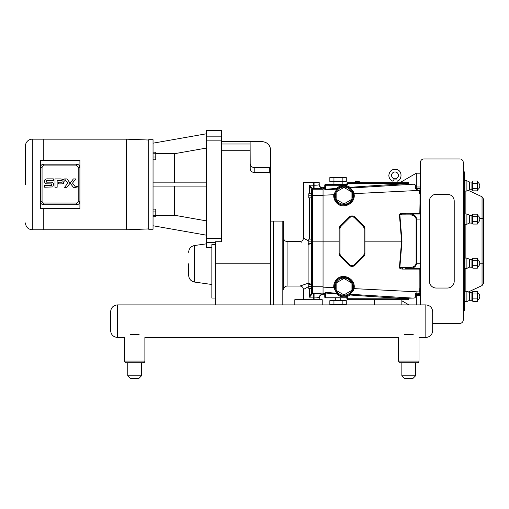 <?xml version="1.0" encoding="UTF-8"?>
<svg xmlns="http://www.w3.org/2000/svg" width="509" height="509" viewBox="0 0 509 509"><rect width="100%" height="100%" fill="white"/><g stroke="black" fill="none" stroke-linecap="round" stroke-linejoin="round"><path stroke-width="0.76" d="M300.03 337.448L294.819 337.448M76.458 187.083L76.929 186.192L77.393 186.727L77.145 187.178L76.458 187.083M77.495 186.727L76.859 186.09L76.216 186.727L76.859 187.363L77.495 186.727M77.12 186.606L77.139 187.064L76.63 187.064L76.63 186.396L77.12 186.606M70.159 183.119L66.927 178.913L64.567 178.913L67.812 183.119L64.567 187.325L66.927 187.325L70.159 183.119M70.166 183.119L73.398 178.913L75.758 178.913L72.513 183.119L75.752 187.325L73.398 187.325L70.166 183.125M64.185 181.299A3.868 3.468 -44.7 0 0 64.109 180.549L63.332 183.679L61.379 183.902L58.382 183.902L58.376 182.209L62.085 182.209L62.085 180.593L57.135 180.593L57.142 187.248L55.01 187.248L55.01 178.907L60.965 178.907L63.822 179.753L64.109 180.549A10.085 5.847 -12.4 0 0 63.873 179.855A3.181 3.181 0 0 0 63.822 179.753M51.18 182.177L46.631 182.177L46.631 180.625L53.356 180.619L53.35 178.875L47.903 178.875C45.505 178.716 44.41 179.55 44.614 181.389L44.83 182.833L45.823 183.806L51.568 183.934L51.568 185.562L44.639 185.55L44.639 187.217L52.771 186.937L53.572 184.557L53.426 183.265L52.204 182.292A7.909 3.111 -29.1 0 0 51.18 182.177L52.204 182.292M463.235 310.929L463.54 310.929A0.821 0.821 0 0 0 464.361 310.108A0.821 0.655 180 0 1 463.54 310.764L463.235 310.764M463.54 171.412L463.54 171.412A0.821 0.821 0 0 1 464.361 172.239A0.821 0.821 0 0 0 463.54 171.412L463.54 171.584A0.821 0.655 0 0 1 464.361 172.239L464.361 310.108A0.821 0.821 0 0 1 463.54 310.929L463.54 298.548A0.821 0.655 0 0 0 464.361 297.892L464.361 291.842L464.914 291.288L464.914 301.57L466.899 301.57L466.899 291.288L464.914 291.288M479.745 263.783L483.55 263.783L483.55 283.208L483.55 199.14L483.55 218.558L482.048 218.558L482.048 285.568L468.337 291.962L469.661 292.58L469.661 300.278L466.899 301.57L469.661 300.278L471.907 300.278L472.855 301.373L472.855 291.485L472.384 292.306L472.384 300.558L471.907 300.278L471.907 292.58L469.661 292.58L466.899 291.288M472.855 180.969L477.366 180.969L477.366 190.862L472.855 190.862L472.855 180.969L471.907 182.063L471.907 189.768L469.661 189.768L469.661 182.063L471.907 182.063L469.661 182.063L466.899 180.771L464.914 180.771L464.361 181.325L464.361 190.506L464.914 191.053L466.899 191.053L466.899 180.771L464.914 180.771L464.914 191.053M469.661 292.58L471.907 292.58L472.855 291.485L477.366 291.485L477.366 301.373L472.855 301.373M472.855 258.279L477.366 258.279L477.366 268.167L472.855 268.167L472.855 258.279L472.384 259.1L472.384 267.346L472.855 268.167M471.907 267.072L471.907 259.374L469.661 259.374L469.661 267.072L472.384 267.346M469.661 259.374L466.899 258.082L466.899 268.364L469.661 267.072M466.899 258.082L464.914 258.082L464.914 268.364L466.899 268.364M472.855 214.174L477.366 214.174L477.366 224.068L472.855 224.068L472.855 214.174L472.384 214.995L472.384 223.247L472.855 224.068M471.907 222.974L471.907 215.269L469.661 215.269L469.661 222.974L472.384 223.247M469.661 215.269L466.899 213.984L466.899 224.259L469.661 222.974M466.899 213.984L464.914 213.984L464.914 224.259L464.361 223.712L464.914 224.259L466.899 224.259M469.661 182.063L466.899 180.771M477.366 298.904L472.855 298.904M477.366 293.96L472.855 293.96M477.366 265.698L472.855 265.698M477.366 260.748L472.855 260.748M477.366 221.593L472.855 221.593M477.366 216.649L472.855 216.649M477.366 188.387L472.855 188.387M477.366 183.444L472.855 183.444M420.472 304.897L420.472 162.371A3.429 3.429 0 0 1 423.902 158.942L459.805 158.942A3.429 3.429 0 0 1 463.235 162.371L463.235 319.976A3.429 3.429 0 0 1 459.805 323.4L432.688 323.4L432.688 330.596L432.688 311.75L432.688 330.596C432.287 334.757 430.003 337.041 425.836 337.448L418.983 337.448L418.983 361.091L398.426 361.091L398.426 337.448L144.887 337.448L144.887 361.091L124.33 361.091L124.33 337.448L117.477 337.448L117.477 304.897C113.316 305.305 111.032 307.589 110.625 311.75L110.625 330.596L110.625 311.75C111.032 307.589 113.316 305.305 117.477 304.897L294.819 304.897L294.819 299.693L322.229 299.693L322.229 304.897L294.819 304.897L374.446 304.897L374.446 299.693L347.787 299.693L347.787 298.872L346.966 298.872A0.821 0.821 0 0 0 347.787 299.693M454.213 281.191A6.852 6.852 0 0 1 447.36 288.043L436.264 288.043A6.852 6.852 0 0 1 429.411 281.191L429.411 201.157A6.852 6.852 0 0 1 436.264 194.304L447.36 194.304A6.852 6.852 0 0 1 454.213 201.157L454.213 281.191M420.555 214.047L419.849 213.226L420.218 190.417L419.696 190.379L420.275 188.559A137.761 6.852 177.1 0 0 416.311 189.488L416.311 173.194L420.472 173.194M405.488 268.307L410.509 268.307C414.186 268.001 416.209 266.309 416.572 263.236L416.572 219.105C416.209 216.032 414.186 214.34 410.509 214.034L419.053 214.034L419.009 213.258L402.396 213.258L402.352 214.034L405.488 214.034M401.989 241.171L401.556 241.171L399.431 267.441C399.54 268.44 400.526 268.987 402.396 269.089L402.352 268.307L399.858 267.486L401.989 241.171L399.858 214.862L410.031 214.862C413.709 215.116 415.732 216.529 416.101 219.105L416.101 263.236C415.732 265.813 413.709 267.231 410.031 267.486A0.821 0.471 90 0 0 410.509 268.307L420.472 268.307M349.613 264.585L349.034 265.164A4.25 4.25 0 0 0 355.04 265.164C353.036 266.805 351.038 266.805 349.034 265.164L340.4 256.53L349.034 265.164A4.25 4.25 0 0 0 355.04 265.164L363.674 256.53A4.25 4.25 0 0 0 364.921 253.527L364.921 228.815A4.25 4.25 0 0 0 363.674 225.811L355.04 217.178A4.25 4.25 0 0 0 349.034 217.178L340.4 225.811L349.034 217.178A4.25 4.25 0 0 1 355.04 217.178L354.461 217.757L363.095 226.39A3.429 3.429 0 0 1 364.1 228.815L364.1 253.527A3.429 3.429 0 0 1 363.095 255.951L354.461 264.585A3.429 3.429 0 0 1 349.613 264.585L340.979 255.951A3.429 3.429 0 0 1 339.98 253.527L339.98 228.815A3.429 3.429 0 0 1 340.979 226.39L349.613 217.757A3.429 3.429 0 0 1 354.461 217.757M363.674 225.811L364.921 228.815A4.25 4.25 0 0 0 363.674 225.811L363.095 226.39M416.311 189.488L415.261 187.401C416.006 185.149 415.204 184.093 412.863 184.239L408.638 184.449L408.638 182.655L347.787 182.655A0.821 0.821 0 0 0 346.966 183.475L346.966 183.475A0.821 0.821 0 0 1 347.787 182.655L347.787 183.475L408.638 183.475M412.863 184.239L350.039 188.082L353.399 191.766L353.997 193.649L419.696 190.379L419.009 193.503L419.053 214.034M324.767 187.477L324.767 185.257L324.767 189.323L324.767 187.477L323.05 187.566L323.05 294.781L324.767 294.87M415.452 293.871L416.311 292.853L416.311 294.221L415.452 293.871L415.261 294.946C416.006 297.199 415.204 298.249 412.863 298.102L408.638 298.191M416.311 304.897L416.311 294.221L420.472 294.221M402.396 269.089L419.098 269.089L419.053 268.307L419.009 288.845L419.696 291.969L420.218 291.924L420.701 293.725L420.275 293.788A137.761 6.852 -177.1 0 1 416.311 292.853M336.977 189.291L337.282 188.966A0.821 0.592 -134.8 0 1 336.761 189.081L333.77 194.661C333.516 197.683 334.388 200.336 336.379 202.62L336.945 202.022A9.455 9.455 0 0 1 334.496 195.672A9.455 9.455 0 0 0 336.945 202.022C342.684 209.167 355.473 202.677 353.182 193.77L353.997 193.649C356.357 203.237 342.684 210.319 336.379 202.62M353.399 191.766L352.591 191.829A9.455 9.455 0 0 0 334.496 195.672A9.455 9.455 0 0 1 352.591 191.829L353.182 193.77M334.547 194.699L323.05 195.195M408.638 183.634A154.291 7.673 177.1 0 0 349.982 187.35L349.505 188.018A0.821 0.649 125.9 0 0 350.039 188.082L349.982 187.35A10.282 10.282 0 0 0 336.704 188.387L337.282 188.966M339.153 228.815A4.25 4.25 0 0 1 340.4 225.811A4.25 4.25 0 0 0 339.153 228.815L339.153 253.527L339.153 228.815L339.98 228.815M339.98 253.527L339.153 253.527A4.25 4.25 0 0 0 340.4 256.53L339.153 253.527A4.25 4.25 0 0 0 340.4 256.53L340.979 255.951M352.241 291.224L351.433 292.452M323.05 287.146L334.547 287.642C334.311 284.862 335.113 282.425 336.945 280.319C342.684 273.18 355.473 279.67 353.182 288.578L352.591 290.518A9.455 9.455 0 0 1 334.496 286.675A9.455 9.455 0 0 0 352.591 290.518L353.399 290.575L353.997 288.692C356.357 279.11 342.684 272.029 336.379 279.727C334.388 282.011 333.516 284.665 333.77 287.68L336.761 293.267L325.531 292.357L324.767 293.006L325.531 292.357L324.767 293.006L324.767 297.091A0.821 0.821 0 0 0 325.588 297.911L346.145 297.911A0.821 0.821 0 0 1 346.966 298.732L347.787 298.732A1.642 1.642 0 0 0 346.145 297.091L324.767 297.091A0.821 0.821 0 0 0 325.588 297.911L325.531 292.357M336.945 280.319A9.455 9.455 0 0 0 334.496 286.675A9.455 9.455 0 0 1 336.945 280.319L336.379 279.727M353.182 288.578L419.696 291.969L420.275 293.788M412.863 298.102L350.039 294.259A0.821 0.649 54.1 0 0 349.505 294.329L349.982 294.997A154.291 7.673 -177.1 0 0 408.638 298.707L408.638 298.102M324.767 293.019L325.588 293.019A154.291 7.673 -177.1 0 0 336.704 293.96L336.761 293.267A0.821 0.592 -45.2 0 1 337.282 293.375L336.704 293.96A10.282 10.282 0 0 0 349.982 294.997L350.039 294.259L353.399 290.575M419.009 269.153L419.244 268.307M410.031 214.862A0.821 0.471 -90 0 1 410.509 214.034L420.472 214.034M402.396 213.258C400.526 213.354 399.54 213.907 399.431 214.9L402.352 214.034M399.431 267.441L410.031 267.486M346.966 183.475L347.787 183.475L346.966 183.609A0.821 0.821 0 0 1 346.145 184.436L325.588 184.436A0.821 0.821 0 0 0 324.767 185.257A0.821 0.821 0 0 1 325.588 184.436L325.588 185.257L324.767 185.257M432.688 330.596C432.287 334.757 430.003 337.041 425.836 337.448L425.836 304.897L401.856 304.897L401.856 299.693L408.638 299.693L408.638 298.872L347.787 298.732M325.531 189.984L325.588 189.323L324.767 189.323L325.531 189.984L324.767 189.335L325.531 189.984L336.761 189.081L336.704 188.387A154.291 7.673 177.1 0 0 325.588 189.323L325.588 185.257L346.145 185.257L346.145 184.436M420.275 188.559L420.701 188.623L420.218 190.417M419.874 193.076L419.874 193.891A0.821 0.821 0 0 1 420.472 193.102A0.821 0.821 0 0 0 419.874 193.891A0.821 0.821 0 0 1 420.472 193.102A0.821 0.821 0 0 0 419.874 193.891L419.009 193.503M420.218 291.924L419.874 269.108L419.874 288.8L419.009 288.845M420.472 289.246A0.821 0.821 0 0 1 419.874 288.457A0.821 0.821 0 0 0 420.472 289.246A0.821 0.821 0 0 1 419.874 288.457L419.874 289.271M311.54 243.226L308.798 243.226L308.798 239.115L311.54 239.115L311.54 197.836L308.798 197.836L308.798 193.725L311.54 193.725L311.54 189.335L311.54 241.171L339.153 241.171M364.921 241.171L401.556 241.171L399.431 214.9M420.472 191.422L419.632 191.378M420.669 214.034L419.861 213.22L419.098 213.258L419.142 214.034M419.874 268.975L419.861 269.121A0.821 0.808 90 0 1 420.472 268.332M419.632 290.963L420.472 290.919M419.142 268.307L419.098 269.089L419.861 269.121M420.205 268.459A0.821 0.814 180 0 0 419.874 269.108L420.669 268.307M420.472 214.009A0.821 0.808 90 0 1 419.861 213.22M419.874 213.239A0.821 0.814 0 0 0 420.205 213.888M359.367 182.655L355.257 182.655L359.367 182.655L359.252 181.28L355.377 181.28L355.257 182.655L355.377 181.28M343.95 203.893L351.07 199.782L351.07 191.562L343.95 187.446L336.831 191.562L336.831 199.782L343.95 203.893M336.831 290.785L343.95 294.896L351.07 290.785L351.07 282.559L343.95 278.448L336.831 282.559L336.831 290.785M342.169 177.584L346.279 177.584L346.279 181.694L329.838 181.694L329.838 177.584L342.169 177.584L342.169 184.436M333.949 177.584L333.949 184.436M346.279 304.764L329.838 304.764L329.838 300.654L346.279 300.654L346.279 304.764M342.169 304.764L342.169 300.654M333.949 304.764L333.949 300.654M397.058 182.655L392.948 182.655L392.948 181.204C390.352 180.129 388.978 178.195 388.838 175.389C389.474 170.909 392.038 168.918 396.536 169.414C403.077 170.833 401.754 180.644 397.058 181.204L397.058 182.655M393.425 180.32L392.948 181.204C390.352 180.135 388.978 178.195 388.838 175.389M397.039 181.179L398.432 180.51M396.536 179.912C397.115 181.605 397.115 181.605 396.536 179.912L393.47 179.912M391.574 175.389A3.429 3.429 0 0 1 396.715 172.424A3.429 3.429 0 0 1 396.715 178.354A3.429 3.429 0 0 1 391.574 175.389M308.798 241.171L311.54 241.171L311.54 293.006L309.517 297.18L311.54 292.866A0.821 0.821 180 0 0 312.361 293.687L312.361 188.661L309.517 185.161L311.54 189.482A0.821 0.821 180 0 1 312.361 188.661L314.072 188.667C319.27 188.629 322.121 188.432 322.642 188.063L322.642 187.726A3.436 3.429 -90 0 1 319.213 184.29M308.798 241.075L303.453 238.091L303.453 182.585L319.213 182.585L319.213 184.646C318.901 185.009 317.19 185.212 314.072 185.244L309.517 185.161L309.517 193.725M317.336 185.111L318.92 184.85M309.517 288.616L309.517 297.18L314.072 297.097C317.19 297.135 318.901 297.332 319.213 297.695L319.213 299.693L319.213 297.695A3.429 3.417 180 0 1 322.642 294.278C322.121 293.916 319.27 293.718 314.072 293.68L312.341 293.801A0.821 0.795 180 0 1 311.54 293.006M273.371 304.897L273.371 221.097L282.826 221.097L282.826 304.897M319.213 298.058A3.436 3.429 -90 0 1 322.642 294.622L322.642 294.278M319.213 184.646A3.429 3.417 180 0 0 322.642 188.063M310.91 284.506A3.429 2.99 0 0 0 308.11 283.246L300.03 286.058C302.111 286.262 303.249 287.4 303.453 289.481L308.798 286.497M308.874 243.226A3.429 1.368 -75.9 0 1 308.11 244.326L308.11 283.246A3.429 1.368 -104.1 0 1 308.957 284.506M301.474 242.157L300.03 241.514L287.076 241.514L287.076 286.058L300.03 286.058L300.978 285.625M308.06 244.314L308.11 244.326C297.555 240.852 297.555 240.852 308.11 244.326A3.429 2.99 180 0 0 310.764 243.226M287.076 286.058C284.995 286.262 283.857 287.4 283.653 289.481L283.653 221.918L282.826 221.097M323.05 187.726L322.642 187.726M323.05 294.622L322.642 294.622M309.517 297.18L312.341 293.801M312.341 188.546A0.821 0.795 180 0 0 311.54 189.335M311.54 195.78L308.798 195.78M311.54 288.616L308.798 288.616L308.798 284.506L311.54 284.506M311.54 286.561L308.798 286.561M401.856 299.693L374.446 299.693M401.856 304.897L374.446 304.897L401.856 304.897M270.673 304.897L270.673 168.912L269.299 167.544L254.226 167.544C251.726 167.302 250.358 165.928 250.116 163.434M215.631 304.897L215.631 241.724L221.568 241.724L221.568 130.508L206.463 130.508L206.463 140.16L221.568 140.16M250.212 169.103L250.116 141.636L262.04 141.636C267.282 142.151 270.158 145.027 270.673 150.27L270.673 168.912M221.568 238.435L206.463 238.435L206.463 140.16M269.299 167.544L269.299 172.538L270.673 174.008M269.299 172.538L254.22 172.538L254.226 167.544M250.116 168.142C250.288 170.738 251.662 172.201 254.226 172.538M211.852 247.698L206.463 247.762L206.463 242.424L215.631 242.424M215.631 298.045L211.852 298.045L211.852 244.6L215.631 244.6M206.463 238.435L206.463 242.424M148.723 229.254L148.723 139.695L153.044 139.695L153.044 229.254L148.723 229.254M206.463 148.062L174.625 153.68L155.786 153.68M174.625 182.858L174.625 153.68M206.463 133.765L153.044 143.182M155.786 215.269L174.625 215.269L174.625 186.09M174.625 215.269L206.463 220.887M153.044 225.767L206.463 235.19M153.044 182.858L206.463 182.858M206.463 186.09L153.044 186.09M153.044 209.123L155.786 209.123L155.786 216.764L153.044 216.764M153.044 211.916L155.786 211.916M153.044 215.74L155.786 215.74M153.044 152.185L155.786 152.185L155.786 159.832L153.044 159.832M153.044 153.209L155.786 153.209M153.044 157.033L155.786 157.033M188.648 263.783L188.648 275.274L188.648 263.783M254.163 172.538L252.878 172.297M252.324 172.042L251.446 171.38M251.045 170.929L250.492 169.974M148.723 140.026L126.455 139.167L126.455 229.782L148.723 228.929M79.907 161.817L79.907 207.131M43.265 208.499L43.265 229.788L126.455 229.782M43.265 229.788L32.302 229.788L32.302 139.161L43.265 139.161L43.265 160.45M79.907 196.659L79.907 208.499L40.338 208.499L40.338 196.659M40.338 172.29L40.338 160.45L79.907 160.45L79.907 172.29M76.477 203.053L76.477 204.771A3.429 3.429 0 0 0 79.907 201.341L79.907 167.607A3.429 3.429 0 0 0 76.477 164.184L43.768 164.184A3.429 3.429 0 0 0 40.338 167.607L40.338 201.341A3.429 3.429 0 0 0 43.768 204.771L76.477 204.771A3.429 3.429 0 0 0 79.907 201.341L78.195 201.341A1.712 1.712 0 0 1 76.477 203.053L43.768 203.053A1.712 1.712 0 0 1 42.056 201.341L42.056 167.607A1.712 1.712 0 0 1 43.768 165.896L76.477 165.896A1.712 1.712 0 0 1 78.195 167.607L78.195 201.341M40.338 207.131L40.338 161.817M25.45 184.474L25.45 146.013L25.45 184.474M32.302 139.161A6.852 6.852 0 0 0 25.45 146.013M404.21 334.572C396.67 338.161 396.67 338.161 404.21 334.572L413.206 334.572C420.746 338.161 420.746 338.161 413.206 334.572M130.107 334.572C122.574 338.161 122.574 338.161 130.107 334.572L139.11 334.572C146.643 338.161 146.643 338.161 139.11 334.572M127.759 362.802L127.759 375.82L130.431 378.492L138.792 378.492L141.464 375.82L127.759 375.82L127.759 362.802L126.041 362.802L143.175 362.802A1.712 1.712 0 0 0 144.887 361.091A1.712 1.712 0 0 1 143.175 362.802L141.464 362.802L143.175 362.802M401.856 375.82L401.856 362.802L400.144 362.802L398.426 361.091L400.144 362.802L417.272 362.802A1.712 1.712 0 0 0 418.983 361.091A1.712 1.712 0 0 1 417.272 362.802L415.56 362.802L415.56 375.82L401.856 375.82L404.528 378.492L412.888 378.492L415.56 375.82M408.708 362.802L415.56 362.802M463.235 171.584L463.54 218.558L464.361 218.558M463.235 183.8L463.54 183.8A0.821 0.655 0 0 1 464.361 184.455M463.235 218.558L463.54 263.783L464.361 263.783M463.235 298.548L463.235 263.783M465.869 291.288L465.869 268.364M483.55 199.14L482.048 196.779L482.048 218.558L479.745 218.558M465.869 258.082L465.869 224.259M465.869 213.984L465.869 191.053M471.907 182.063L472.384 181.789L472.384 190.042L472.855 190.862M420.472 186.981L416.311 186.981L415.261 187.401M420.472 188.12L415.452 188.47M420.472 263.236L416.101 263.236M363.095 255.951L363.674 256.53A4.25 4.25 0 0 0 364.921 253.527L364.1 253.527M323.05 293.623L324.767 293.712M420.472 295.366L416.311 295.366L415.261 294.946M416.101 219.105L420.472 219.105M324.767 188.635L323.05 188.718M352.584 195.672A8.634 8.634 0 0 1 343.95 204.306A8.634 8.634 0 0 1 335.316 195.672A8.634 8.634 0 0 1 343.95 187.038A8.634 8.634 0 0 1 352.584 195.672M349.613 217.757L349.034 217.178M364.921 228.815L364.1 228.815M355.04 265.164L354.461 264.585M340.4 225.811L340.979 226.39M352.584 286.675A8.634 8.634 0 0 1 343.95 295.309A8.634 8.634 0 0 1 335.316 286.675A8.634 8.634 0 0 1 343.95 278.041A8.634 8.634 0 0 1 352.584 286.675M346.145 297.091L346.145 297.911A0.821 0.821 0 0 1 346.966 298.732M346.145 185.257A1.642 1.642 0 0 0 347.787 183.609M420.472 193.102A0.821 0.821 0 0 0 419.874 193.891A0.821 0.821 0 0 1 420.472 193.102M419.378 192.141L420.059 192.466M420.059 289.882L419.378 290.2M314.072 182.585L314.072 188.667M313.735 182.585L313.735 188.667M309.517 197.836L309.517 239.115M314.072 299.693L314.072 293.68M313.735 299.693L313.735 293.68M323.05 293.133L312.361 293.133A0.821 0.821 180 0 1 311.54 292.312M323.05 286.777L311.54 286.72M323.05 195.571L311.54 195.628M323.05 189.214L312.361 189.214A0.821 0.821 180 0 0 311.54 190.029M270.673 263.783L215.631 263.783M221.568 141.591L262.04 141.636M250.116 143.996L221.568 143.996M221.568 150.721L250.116 150.721M221.568 136.17L206.463 136.17M211.852 284.493L194.546 282.062L194.546 245.51L206.463 243.836M42.056 201.341L40.338 201.341A3.429 3.429 0 0 0 43.768 204.771L43.768 203.053M42.056 167.607L40.338 167.607A3.429 3.429 0 0 1 43.768 164.184L43.768 165.896M78.195 167.607L79.907 167.607A3.429 3.429 0 0 0 76.477 164.184L76.477 165.896M482.048 285.568L483.55 283.208M482.048 196.779L468.337 190.385L469.661 189.768L471.907 189.768M464.914 301.57L464.361 301.023L464.914 301.57L466.899 301.57M477.366 300.278A4.276 4.276 0 0 0 477.366 292.58M471.907 292.58L472.384 292.306M477.366 267.072A4.276 4.276 0 0 0 477.366 259.374M471.907 259.374L472.384 259.1M464.914 268.364L464.361 267.817M464.914 258.082L464.361 258.629M477.366 222.974A4.276 4.276 0 0 0 477.366 215.269M471.907 215.269L472.384 214.995M464.914 213.984L464.361 214.531M477.366 189.768A4.276 4.276 0 0 0 477.366 182.063M469.661 189.768L466.899 191.053M464.914 180.771L464.361 181.325M399.934 182.655L416.311 173.194M335.316 297.911L335.316 300.654M340.801 297.911L340.801 300.654M400.907 177.17L399.909 179.123M303.453 238.091C303.249 240.165 302.111 241.311 300.03 241.514M287.076 241.514C284.995 241.311 283.857 240.172 283.653 238.091M303.453 289.481L303.453 299.693M401.856 300.8L408.956 304.897M270.673 221.103L273.371 221.103M262.04 141.591C267.282 142.106 270.158 144.982 270.673 150.225M194.546 245.51C190.9 246.311 188.934 248.57 188.648 252.292M194.546 282.062C190.9 281.261 188.934 279.002 188.648 275.274M43.265 139.167L126.455 139.167M32.302 229.788C28.141 229.387 25.857 227.103 25.45 222.936M425.836 304.897C430.003 305.305 432.287 307.589 432.688 311.75M117.477 337.448C113.316 337.041 111.032 334.757 110.625 330.596C111.032 334.757 113.316 337.041 117.477 337.448M124.33 361.091L126.041 362.802L124.33 361.091M141.464 362.802L141.464 375.82L141.464 362.802"/></g></svg>
